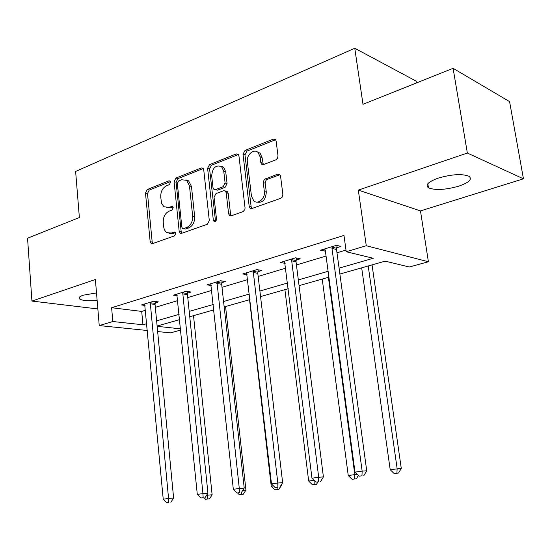 <?xml version="1.0" encoding="UTF-8"?>
<svg xmlns="http://www.w3.org/2000/svg" width="551" height="551" viewBox="0 0 551 551"><rect width="100%" height="100%" fill="white"/><g stroke="black" fill="none" stroke-linecap="round" stroke-linejoin="round"><path stroke-width="0.83" d="M170.59 182.181L169.97 180.962L168.937 180.859L147.22 189.544L145.478 193.022L150.154 241.648L151.249 243.59L152.455 243.666L174.529 235.856L175.81 233.383L175.066 232.04L171.237 232.997L167.056 232.68C165.142 231.503 164.005 229.464 163.668 226.578L163.254 222.459C163.124 216.998 165.045 213.244 169.033 211.198L171.912 210.117L173.186 207.637L172.504 206.356L168.647 207.362L163.895 206.742L161.567 203.257L160.734 197.086C160.603 191.679 162.511 187.919 166.471 185.804L169.329 184.668L170.59 182.181M438.334 178.083C428.279 181.761 424.993 184.998 428.464 187.801C435.221 190.467 445.304 189.93 458.714 186.183C469.094 182.546 472.524 179.24 469.004 176.265C462.082 173.62 451.861 174.226 438.334 178.083M96.508 292.918L83.297 295.184C79.516 296.5 78.256 297.747 79.523 298.945C82.395 300.66 88.263 301.163 97.141 300.46M275.906 159.804L277.546 158.268L278.007 155.905L276.134 141.063L275.472 139.561L273.31 139.114L245.016 150.43L243.012 154.232L249.197 206.405L250.126 208.216L251.931 208.492L280.748 198.305L282.022 197.375L282.87 194.42L280.569 176.196L279.812 174.564L277.711 174.15L264.301 179.447L263.226 182.271L264.342 191.521C265.437 198.312 258.088 204.848 253.846 200.95L251.463 196.197L247.351 161.774C246.228 154.852 254.059 148.109 258.157 152.558L260.093 156.801L260.795 162.545L261.553 164.17L263.571 164.535L275.906 159.804M453.101 68.324L509.579 101.604L523.45 178.82L467.358 153.04L453.101 68.324L362.992 104.297L354.768 48.268L75.625 171.43L79.372 217.528L27.55 238.218L31.93 301.073L95.385 279.495L99.242 325.586L112.817 321.522L111.619 307.727L343.976 235.435L346.235 251.731L366.27 245.739L428.402 261.753L409.352 267.001L385.17 261.153L339.884 274.033M467.358 153.04L358.315 190.109L366.27 245.739M203.739 169.846L202.906 168.158L201.239 167.938L175.9 178.076L174.075 181.644L179.178 231.324L180.246 233.245L181.603 233.355L207.383 224.243L209.304 220.6L203.739 169.846M209.518 164.632L236.269 153.929L238.17 154.239L238.927 155.857L245.05 207.879L244.871 209.566L243.032 211.639L231.234 215.813L229.567 215.593L228.596 213.733L226.199 192.733L225.311 190.97L223.596 190.729L215.999 193.58L214.07 197.258L216.481 218.94C216.316 220.979 215.496 221.791 214.029 221.378L213.32 220.063L207.603 168.31L209.518 164.632L211.494 165.238L238.232 154.569L236.269 153.929M31.93 301.073L97.851 308.946M416.473 82.946L416.184 81.142L354.768 48.268M111.619 307.727L141.71 311.411L145.505 310.275M155.32 307.327L177.746 300.591M187.767 297.581L211.763 290.384M221.998 287.305L247.702 279.591M258.164 276.45L285.742 268.165M296.431 264.962L326.061 256.063M336.985 252.785L346 250.078M155.175 302.926L158.461 301.927L153.502 301.259L141.4 304.958L145.051 305.433M187.595 293.07L191.059 292.023L186.155 291.272L173.386 295.178L177.257 295.735M221.791 282.677L225.449 281.568L220.607 280.741L207.135 284.86L211.24 285.528M257.923 271.698L261.787 270.52L257.028 269.604L242.777 273.964L247.144 274.763M296.156 260.079L300.247 258.839L295.584 257.82L280.493 262.434L285.149 263.399M336.668 247.764L341.014 246.449L336.468 245.319L320.455 250.216L325.407 251.187M358.315 190.109L420.475 210.909L523.45 178.82M420.475 210.909L428.402 261.753M180.714 330.049L170.493 332.873L157.648 331.557M339.079 268.137L373.254 258.267L346.235 251.731M112.817 321.522L142.95 324.78L146.759 323.678M156.622 320.834L179.13 314.332M189.2 311.425L213.292 304.469M223.568 301.5L249.389 294.041M259.893 291.004L287.594 283.007M298.332 279.908L328.1 271.306M147.399 330.51L99.242 325.586M157.145 326.316L180.597 328.851M328.885 277.16L299.062 285.645M288.304 288.703L260.554 296.596M250.03 299.586L224.174 306.941M213.878 309.876L189.744 316.735M179.66 319.601L157.118 326.013M141.71 311.411L142.95 324.78M325.049 251.297L324.725 248.914M166.691 207.713L170.658 207.851L168.647 207.362M173.007 206.962L170.658 207.851M169.474 233.321L173.255 233.438L171.237 232.997M175.59 232.605L173.255 233.438M170.452 181.603L149.245 190.067L147.496 193.532L152.186 242.061L152.758 243.556M201.239 167.938L203.229 168.537L177.904 178.634L176.086 182.195L181.196 231.764L181.802 233.287M178.614 180.983L177.332 183.483L181.851 227.184L182.588 228.52L183.559 228.603L186.672 227.487C190.811 225.449 192.809 221.626 192.657 216.013L189.468 185.894L186.637 180.315L181.692 179.764L178.614 180.983M183.269 228.672L185.57 229.051L183.559 228.603M186.011 179.922L188.635 180.873L191.466 186.445L194.661 216.495C194.813 222.094 192.822 225.91 188.683 227.942L185.57 229.051M226.027 191.169L227.287 191.521L228.176 193.284L230.573 214.236L231.234 215.813M211.494 165.238L209.587 168.909L215.531 221.288M223.74 171.141L221.564 166.65C215.785 164.618 212.5 167.683 211.687 175.852L212.996 187.622L213.891 189.386L215.558 189.606L223.141 186.734L225.097 183.015L223.74 171.141L225.717 171.74L223.534 167.256L220.944 166.209M215.083 189.716L217.542 190.157L215.558 189.606M225.717 171.74L227.067 183.586L225.118 187.299L217.542 190.157M257.248 151.856L260.1 153.219L262.035 157.448L263.316 164.618M256.67 202.065C262.565 203.147 265.768 199.827 266.285 192.092L264.342 191.521M279.922 174.681L267.256 179.364L266.023 180.294L265.169 182.863L266.285 192.092M275.596 139.699L246.965 151.091L244.961 154.879L251.16 206.928L251.848 208.519M206.597 495.287L212.128 494.764L193.511 315.661M207.693 498.972L205.585 499.261L209.545 498.807L207.693 498.972L207.39 494.047M205.585 499.261L204.022 497.684M212.128 494.764L209.545 498.807M150.216 302.265L168.558 498.455L163.227 499.206L144.637 303.966M155.43 301.514L155.045 304.434L173.62 498.028L168.558 498.455L168.847 502.436L166.712 502.732L168.847 502.436M170.879 502.257L173.62 498.028M163.227 499.206L166.712 502.732M242.805 490.314L245.932 490.059L225.566 306.549M239.272 494.667L243.322 494.206L239.272 494.667L237.591 492.98M241.434 492.491L241.496 494.364M245.932 490.059L243.322 494.206M281.113 485.128L281.582 485.094L281.513 484.481M249.548 299.723L271.244 486.264L273.53 485.948M274.804 489.818L278.944 489.343L274.804 489.818L271.244 486.264M277.125 487.601L277.153 489.495M281.582 485.094L278.944 489.343M182.684 292.333L202.94 493.6L197.299 494.399L176.809 294.131M187.877 291.534L187.464 294.62L207.941 493.186L202.94 493.6L203.154 497.705L200.901 498.014L203.154 497.705M205.158 497.532L207.941 493.186M197.299 494.399L200.901 498.014M216.942 281.864L239.299 488.462L233.328 489.309L210.744 283.758M222.108 280.996L221.66 284.268L244.224 488.069L239.299 488.462L239.437 492.697L237.047 493.028L239.437 492.697M241.407 492.532L244.224 488.069M233.328 489.309L237.047 493.028M284.908 289.668L308.663 481.051L314.084 480.293M312.341 484.694L316.577 484.212L312.341 484.694L308.663 481.051M314.848 481.051L314.821 484.357M317.934 481.98L316.577 484.212M322.225 279.054L348.246 475.527L354.81 474.611L328.403 277.298M352.048 479.28L356.38 478.785L352.048 479.28L348.246 475.527M354.672 478.922L354.81 474.611L357.337 474.425M358.377 475.458L356.38 478.785M361.676 267.834L390.198 469.679L401.28 468.419L372.049 264.886M396.906 473.157L394.123 473.536L398.559 473.033L396.906 473.157L397.147 468.708L368.213 265.975M394.123 473.536L390.198 469.679M401.28 468.419L398.559 473.033M258.109 152.028L258.405 152.641M253.157 270.789L277.814 483.027L271.491 483.916L246.593 272.8M258.267 269.845L257.792 273.33L282.649 482.655L277.814 483.027L277.862 487.401L275.335 487.745L277.862 487.401M279.798 487.242L282.649 482.655M271.491 483.916L275.335 487.745M291.479 259.073L318.692 477.256L311.976 478.199L284.53 261.202M296.541 258.026L296.025 261.759L323.409 476.911L318.692 477.256L318.643 481.774L315.95 482.146L318.643 481.774M320.53 481.622L323.409 476.911M311.976 478.199L315.95 482.146M332.115 246.655L331.977 248.391L362.145 471.119L355.002 472.124L325.304 250.423L324.739 248.907M337.102 245.477L336.537 249.493L366.725 470.802L362.145 471.119L361.979 475.795L359.121 476.188L361.979 475.795M363.818 475.658L366.725 470.802M355.002 472.124L359.121 476.188M170.231 181.21L168.937 180.859M175.301 232.219L174.137 231.964M172.759 206.57L171.519 206.267M152.186 242.061L150.154 241.648M147.496 193.532L145.478 193.022M149.245 190.067L147.22 189.544M181.196 231.764L179.178 231.324M176.086 182.195L174.075 181.644M177.904 178.634L175.9 178.076M188.683 227.942L186.672 227.487M194.661 216.495L192.657 216.013M191.466 186.445L189.468 185.894M230.573 214.236L228.596 213.733M228.176 193.284L226.199 192.733M215.31 220.545L213.32 220.063M209.587 168.909L207.603 168.31M225.118 187.299L223.141 186.734M227.067 183.586L225.097 183.015M262.737 163.186L260.795 162.545M262.035 157.448L260.093 156.801M265.189 183.194L263.254 182.608M267.256 179.364L265.32 178.765M279.639 174.763L277.711 174.15M251.16 206.928L249.197 206.405M244.961 154.879L243.012 154.232M246.965 151.091L245.016 150.43M275.231 139.816L273.31 139.114M150.134 302.706L155.093 303.367M150.086 303.78L155.045 304.434M182.601 292.788L187.512 293.525M182.553 293.89L187.464 294.62M216.86 282.326L221.709 283.145M216.812 283.462L221.66 284.268M253.067 271.271L257.834 272.173M253.026 272.435L257.792 273.33M291.389 259.569L296.059 260.568M291.348 260.768L296.025 261.759M332.019 247.165L336.571 248.274M331.977 248.391L336.537 249.493M428.464 187.801L427.824 183.758M79.523 298.945L79.385 297.23M152.055 243.749L151.249 243.59M181.203 233.452L180.246 233.245M188.635 180.873L186.637 180.315M230.828 215.909L229.567 215.593M227.287 191.521L225.311 190.97M214.835 221.578L214.029 221.378M223.534 167.256L221.564 166.65M263.075 164.666L261.553 164.17M260.1 153.219L258.157 152.558M251.531 208.595L250.126 208.216"/></g></svg>
